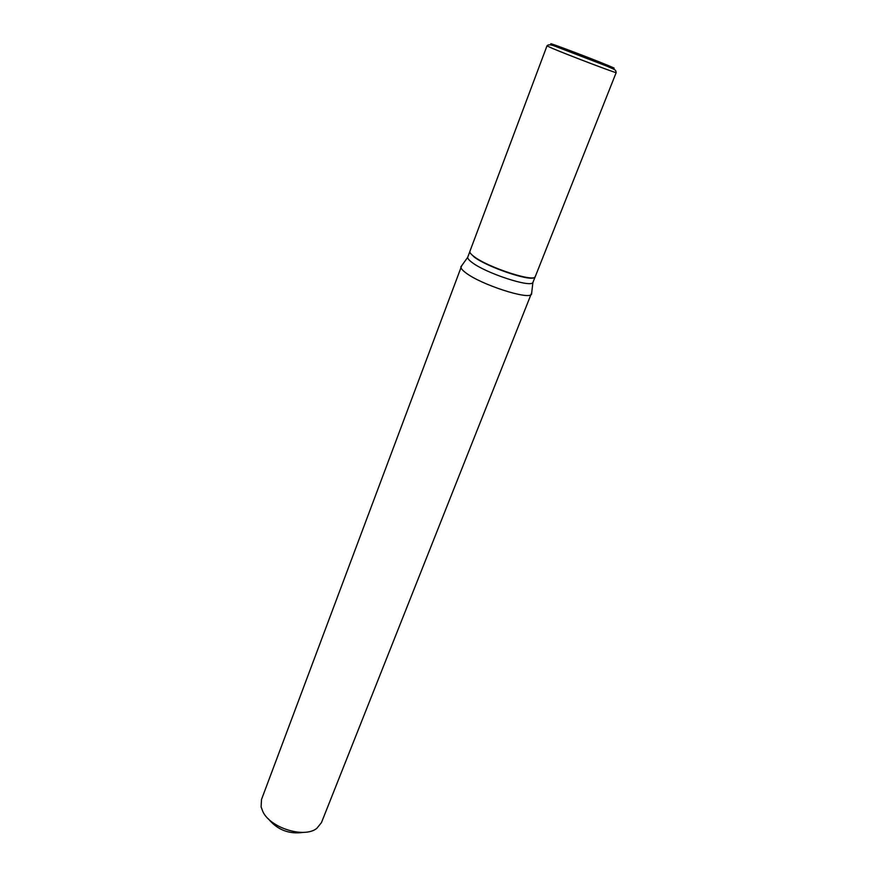 <?xml version="1.0" encoding="UTF-8"?>
<svg xmlns="http://www.w3.org/2000/svg" width="877" height="877" viewBox="0 0 877 877"><rect width="100%" height="100%" fill="white"/><g stroke="black" fill="none" stroke-linecap="round" stroke-linejoin="round"><path stroke-width="1.32" d="M535.288 276.551C534.959 282.657 488.511 267.671 474.249 256.72C470.96 254.308 469.513 252.51 469.908 251.326L546.985 45.889L552.74 48.52C569.557 55.613 617.901 73.942 616.18 72.594L535.288 276.551M469.809 251.611L467.704 257.312C467.594 258.529 469.052 260.261 472.078 262.486C485.924 273.262 531.133 288.018 532.898 282.471L535.167 276.836L534.257 277.658C528.919 281.254 487.097 266.948 474.139 257.005L469.929 252.839L469.864 251.469M303.475 832.361C289.18 834.476 277.45 829.949 268.296 818.778M531.703 292.732L321.453 822.626L316.794 828.381C304.253 838.565 270.291 828.009 262.793 811.499L261.105 806.895L261.51 799.495L461.697 265.709M531.692 293.839L531.539 294.124C529.62 300.449 480.421 284.532 465.534 272.604C462.278 270.138 460.732 268.219 460.885 266.849L460.962 266.553M608.397 65.578C618.033 69.59 615.654 68.954 601.249 63.637L556.511 46.229C533.293 36.648 586.801 56.632 608.397 65.578M546.985 45.889C548.004 44.376 550.679 44.486 554.998 46.207L606.654 66.06C617.276 70.588 615.347 69.897 616.18 72.594M532.898 282.471L531.539 294.124M467.704 257.312L460.885 266.849"/></g></svg>
